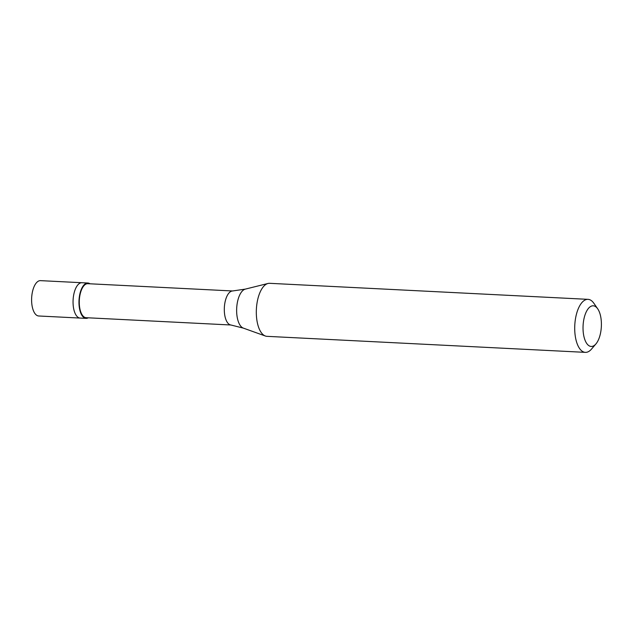 <?xml version="1.0" encoding="UTF-8"?>
<svg xmlns="http://www.w3.org/2000/svg" width="633" height="633" viewBox="0 0 633 633"><rect width="100%" height="100%" fill="white"/><g stroke="black" fill="none" stroke-linecap="round" stroke-linejoin="round"><path stroke-width="0.95" d="M87.852 283.022L40.48 280.641A17.692 7.952 92.9 0 0 31.65 301.806A17.692 7.952 -87.1 0 0 38.7 315.986L80.146 318.075A17.692 7.952 -87.1 0 1 73.096 303.895A17.692 7.952 92.9 0 1 81.926 282.722A17.692 7.952 92.9 0 0 73.096 303.895A17.692 7.952 -87.1 0 0 80.146 318.075L86.072 318.367A17.692 7.952 -87.1 0 1 79.014 304.188A17.692 7.952 92.9 0 1 87.852 283.022A17.692 7.952 92.9 0 1 89.973 283.79M232.667 290.974L87.813 283.687A17.036 7.651 92.9 0 0 79.315 304.062A17.036 7.651 -87.1 0 0 86.104 317.703L230.958 324.998M245.327 289.115L232.501 290.982A17.036 7.651 92.9 0 0 224.343 311.357A17.036 7.651 -87.1 0 0 230.792 324.974L243.365 328.123A19.71 8.854 -87.1 0 1 236.687 312.575A19.71 8.854 92.9 0 1 245.327 289.115L268.012 283.473A26.546 11.924 92.9 0 0 256.381 315.068A26.546 11.924 -87.1 0 0 265.362 336.012A26.546 11.924 -87.1 0 0 266.96 336.337L585.359 352.359A26.546 11.924 -87.1 0 1 574.78 331.099A26.546 11.924 92.9 0 1 588.025 299.346A26.546 11.924 92.9 0 1 593.833 303.239L597.694 308.793A20.351 9.147 92.9 0 0 587.638 309.466A20.351 9.147 92.9 0 0 583.08 330.149A20.351 9.147 -87.1 0 0 595.922 343.933L591.531 349.068A26.546 11.924 -87.1 0 1 585.359 352.359M588.025 299.346L269.626 283.315A26.546 11.924 92.9 0 0 268.012 283.473M595.922 343.933A20.351 9.147 -87.1 0 0 601.35 322.11A20.351 9.147 92.9 0 0 597.694 308.793M88.256 317.813A17.692 7.952 -87.1 0 1 86.072 318.367M243.365 328.123L265.362 336.012"/></g></svg>
